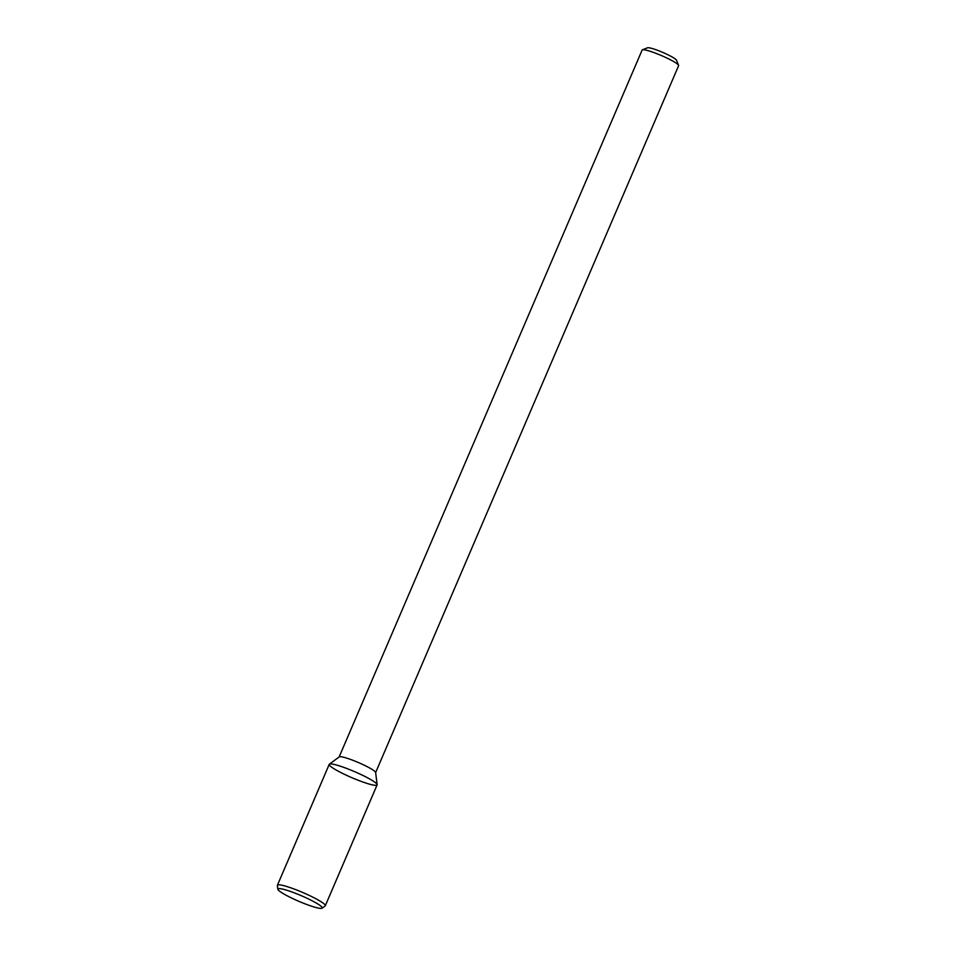<?xml version="1.0" encoding="UTF-8"?>
<svg xmlns="http://www.w3.org/2000/svg" width="956" height="956" viewBox="0 0 956 956"><rect width="100%" height="100%" fill="white"/><g stroke="black" fill="none" stroke-linecap="round" stroke-linejoin="round"><path stroke-width="1.43" d="M375.636 772.579L678.617 65.677A19.849 2.521 -156.8 0 0 678.593 65.319L676.501 60.204A15.87 2.02 -156.8 0 0 667.204 54.42A15.87 2.02 -156.8 0 0 651.884 48.421A15.87 2.02 -156.8 0 0 647.559 47.8L642.408 49.808A19.849 2.521 -156.8 0 0 642.133 50.047L339.153 756.937M678.593 65.319A19.849 2.521 -156.8 0 0 666.977 58.077A19.849 2.521 -156.8 0 0 647.821 50.596A19.849 2.521 -156.8 0 0 642.408 49.808M377.13 784.649L375.624 772.472A19.849 2.521 -156.8 0 0 364.427 765.29A19.849 2.521 -156.8 0 0 344.817 757.57A19.849 2.521 -156.8 0 0 339.249 756.877L329.378 764.179A26.051 3.31 -156.8 0 0 351.856 777.682A26.051 3.31 -156.8 0 0 377.13 784.649A26.051 3.31 -156.8 0 0 362.432 775.22A26.051 3.31 -156.8 0 0 336.691 765.099A26.051 3.31 -156.8 0 0 329.378 764.179M322.1 908.2L325.148 905.953A26.051 3.31 -156.8 0 0 325.303 905.75L377.106 784.9A26.051 3.31 -156.8 0 0 363.244 775.615A26.051 3.31 -156.8 0 0 336.691 765.099A26.051 3.31 -156.8 0 0 329.223 764.382L277.419 885.232A26.051 3.31 -156.8 0 0 277.383 885.483L277.849 889.235A24.139 3.071 -156.8 0 0 298.858 901.329A24.139 3.071 -156.8 0 0 322.1 908.2A24.139 3.071 -156.8 0 0 310.15 899.775A24.139 3.071 -156.8 0 0 284.804 889.666A24.139 3.071 -156.8 0 0 277.849 889.235M325.303 905.75A26.051 3.31 -156.8 0 0 311.441 896.465A26.051 3.31 -156.8 0 0 284.888 885.961A26.051 3.31 -156.8 0 0 277.419 885.232"/></g></svg>
